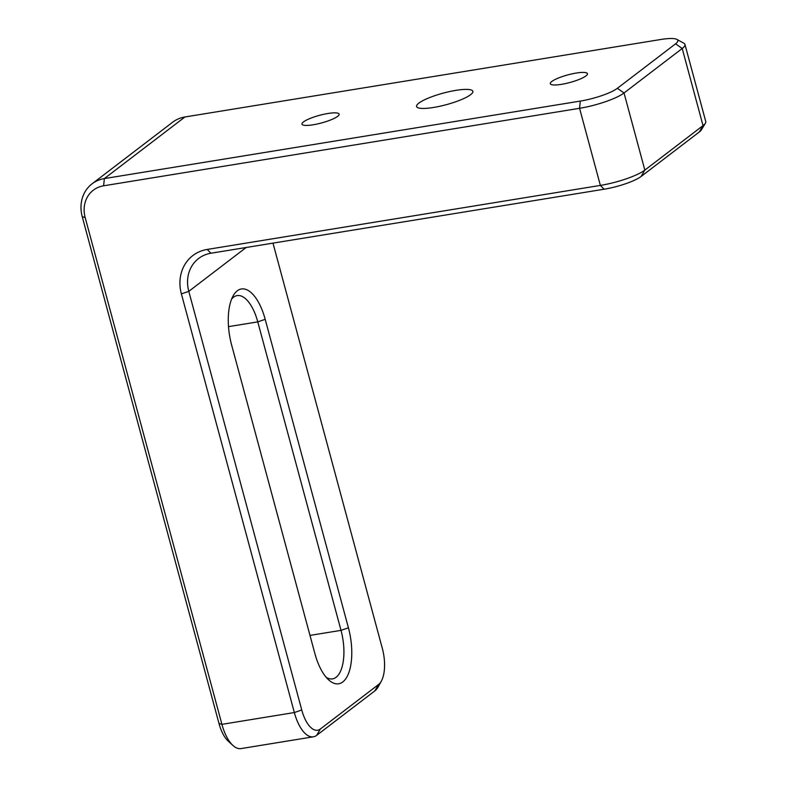 <?xml version="1.0" encoding="UTF-8"?>
<svg xmlns="http://www.w3.org/2000/svg" width="788" height="788" viewBox="0 0 788 788"><rect width="100%" height="100%" fill="white"/><g stroke="black" fill="none" stroke-linecap="round" stroke-linejoin="round"><path stroke-width="1.18" d="M576.255 73.057A19.237 3.94 -15.1 0 0 550.29 83.715A19.237 3.94 -15.1 0 0 561.48 84.346A19.237 3.94 -15.1 0 0 587.434 73.688A19.237 3.94 -15.1 0 0 576.255 73.057M327.926 113.492A19.237 3.94 -15.1 0 0 301.971 124.149A19.237 3.94 -15.1 0 0 313.161 124.78A19.237 3.94 -15.1 0 0 339.116 114.122A19.237 3.94 -15.1 0 0 327.926 113.492M455.897 90.364A29.146 5.979 -15.1 0 0 416.566 106.508A29.146 5.979 -15.1 0 0 433.518 107.473A29.146 5.979 -15.1 0 0 472.849 91.329A29.146 5.979 -15.1 0 0 455.897 90.364M326.143 677.256A37.893 16.587 80.8 0 0 332.556 678.882A37.893 16.587 80.8 0 0 341.017 630.361L257.774 321.878A37.893 16.587 80.8 0 0 237.139 295.599A37.893 16.587 80.8 0 0 233.573 297.194A37.893 16.587 80.8 0 0 231.573 299.174M675.562 43.823A29.146 5.979 -15.1 0 0 676.882 39.4A29.146 5.979 -15.1 0 0 660.886 39.479L184.934 116.979A34.977 30.624 -127.4 0 0 172.611 122.248L92.038 183.84A34.977 30.624 52.6 0 1 104.361 178.581L580.313 101.081A29.146 5.979 -15.1 0 0 617.368 88.305L675.562 43.823L682.221 48.492L624.027 92.974A34.977 7.171 164.9 0 1 579.564 108.301L103.612 185.801A29.146 25.521 -127.4 0 0 85.173 217.557L221.921 724.349A34.977 15.307 80.8 0 0 232.903 745.428A34.977 15.307 80.8 0 0 240.97 748.6L313.397 736.81A34.977 15.307 -99.2 0 1 294.348 712.549L181.388 293.894A40.809 35.726 52.6 0 1 207.195 249.441L600.367 185.416A34.977 7.171 -15.1 0 0 644.84 170.1L703.034 125.607A34.977 7.171 -15.1 0 0 705.398 123.204A34.977 7.171 -15.1 0 0 705.762 121.549L684.949 44.433A34.977 7.171 164.9 0 1 682.221 48.492L703.034 125.607L699.34 131.96L641.156 176.443A29.146 5.979 164.9 0 1 604.091 189.219L210.918 253.234A34.977 30.624 -127.4 0 0 198.596 258.503A34.977 30.624 -127.4 0 0 188.795 291.343L301.755 709.998A29.146 12.756 80.8 0 0 320.381 728.989L378.575 684.496A29.146 12.756 80.8 0 0 381.362 681.088A29.146 12.756 80.8 0 0 382.328 648.396L272.983 243.128M232.903 745.428L228.136 741.045A29.146 12.756 -99.2 0 1 218.985 723.473L82.238 216.68A34.977 30.624 52.6 0 1 92.038 183.84M381.362 681.088L378.23 686.752A34.977 15.307 -99.2 0 1 374.881 690.849L316.697 735.332A34.977 15.307 -99.2 0 1 313.397 736.81M265.192 319.327L348.424 627.809A43.724 19.139 -99.2 0 1 348.621 673.238A43.724 19.139 -99.2 0 1 328.586 679.827A43.724 19.139 -99.2 0 1 314.855 653.469L231.623 344.986A43.724 19.139 -99.2 0 1 233.071 295.953A43.724 19.139 -99.2 0 1 265.192 319.327L257.774 321.878L228.5 326.646M705.398 123.204L701.32 129.951A29.146 5.979 164.9 0 1 699.34 131.96M676.882 39.4L683.807 43.182A34.977 7.171 164.9 0 1 684.949 44.433M184.934 116.979L104.361 178.581L103.612 185.801M246.142 247.501L188.795 291.343L181.388 293.894M617.368 88.305L624.027 92.974L644.84 170.1L641.156 176.443M218.985 723.473L221.921 724.349L294.348 712.549L301.755 709.998M604.091 189.219L600.367 185.416L579.564 108.301L580.313 101.081M309.979 635.414L341.017 630.361L348.424 627.809M85.173 217.557L82.238 216.68M210.918 253.234L207.195 249.441M320.381 728.989L316.697 735.332M378.575 684.496L374.881 690.849"/></g></svg>
